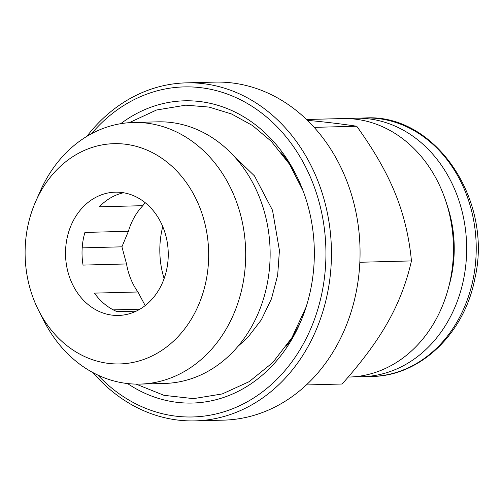 <?xml version="1.0" encoding="UTF-8"?>
<svg xmlns="http://www.w3.org/2000/svg" width="503" height="503" viewBox="0 0 503 503"><rect width="100%" height="100%" fill="white"/><g stroke="black" fill="none" stroke-linecap="round" stroke-linejoin="round"><path stroke-width="0.75" d="M446.702 203.91A114.37 95.262 88.5 0 1 448.865 286.364M348.981 118.639A129.29 107.686 88.5 0 1 355.577 118.218A129.29 107.686 88.5 0 1 466.608 244.64A129.29 107.686 88.5 0 1 362.349 376.703A129.29 107.686 88.5 0 1 355.74 376.634M159.52 288.684A61.662 51.356 88.5 0 1 118.501 315.444A61.662 51.356 88.5 0 1 65.547 255.153A61.662 51.356 88.5 0 1 115.275 192.165A61.662 51.356 88.5 0 1 161.834 224.483A61.662 51.356 88.5 0 1 159.52 288.684M123.549 192.756A61.662 51.356 -91.5 0 0 99.349 206.815L142.833 205.677A61.662 51.356 -91.5 0 0 128.397 231.292L84.913 232.43A61.662 51.356 -91.5 0 0 83.058 265.094L126.542 263.956A61.662 51.356 -91.5 0 0 137.929 291.985L94.451 293.123A61.662 51.356 -91.5 0 0 117.105 311.653L136.206 311.156M193.07 316.123A110.176 91.772 -91.5 0 0 168.077 162.959A110.176 91.772 -91.5 0 0 40.705 191.486A110.176 91.772 -91.5 0 0 35.738 201.395A110.176 91.772 -91.5 0 0 38.599 310.395A110.176 91.772 -91.5 0 0 193.07 316.123M35.738 201.395L40.322 191.039A130.849 108.988 88.5 0 1 46.219 179.275A130.849 108.988 88.5 0 1 133.264 122.487L157.709 121.845A130.849 108.988 88.5 0 1 270.086 249.79A130.849 108.988 88.5 0 1 164.563 383.449L140.123 384.091A130.849 108.988 88.5 0 1 43.717 320.499L38.599 310.395M133.264 122.487A130.849 108.988 88.5 0 1 245.646 250.431A130.849 108.988 88.5 0 1 140.123 384.091M127.548 383.55A151.164 125.907 -91.5 0 0 292.935 337.438A151.164 125.907 -91.5 0 0 299.744 323.844A151.164 125.907 -91.5 0 0 295.827 174.29A151.164 125.907 -91.5 0 0 120.739 123.681M97.789 375.049A165.091 137.508 -91.5 0 0 302.561 345.31A165.091 137.508 -91.5 0 0 275.958 125.649A165.091 137.508 -91.5 0 0 91.471 133.729M93.055 372.666A169.071 140.821 -91.5 0 0 195.038 420.885A169.071 140.821 -91.5 0 0 307.515 347.504A169.071 140.821 -91.5 0 0 313.853 171.466A169.071 140.821 -91.5 0 0 186.179 82.863A169.071 140.821 -91.5 0 0 86.862 136.357M186.179 82.863L214.787 82.115A169.071 140.821 88.5 0 1 342.461 170.718A169.071 140.821 88.5 0 1 336.123 346.756A169.071 140.821 88.5 0 1 223.646 420.137L195.038 420.885M314.161 127.36L356.74 126.247C373.955 150.133 386.763 172.479 395.163 193.29C403.67 214.102 409.102 236.643 411.454 260.919C406.487 282.736 398.615 303.152 387.838 322.178C377.181 341.197 361.927 361.808 342.097 384.015L306.346 384.952M411.454 260.919L359.84 262.27M348.177 377.08L349.145 377.049A129.29 107.686 -91.5 0 0 435.152 320.939A129.29 107.686 -91.5 0 0 439.999 186.324A129.29 107.686 -91.5 0 0 342.373 118.563L306.541 119.507M162.758 226.589A80.555 67.094 -91.5 0 0 164.123 278.58M145.197 305.572L137.929 291.985M126.542 263.956L121.921 246.828L128.397 231.292M142.833 205.677L144.958 202.502M139.922 309.175L113.288 309.873M121.921 246.828L82.19 247.872M356.74 126.247C342.367 124.04 325.913 122.066 307.383 120.318M365.134 117.972A129.29 107.686 88.5 0 1 476.171 244.389A129.29 107.686 88.5 0 1 371.912 376.458C420.389 376.055 464.565 333.426 474.876 278.48C493.374 199.999 435.233 113.389 365.134 117.972L355.577 118.218M300.7 321.643A142.556 118.733 88.5 0 1 295.23 332.345A142.556 118.733 88.5 0 1 286.433 346.058M281.435 152.881A142.556 118.733 88.5 0 1 296.896 176.434M232.939 155.043L254.461 175.874L272.513 210.254L279.429 250.45L277.662 275.204L271.494 298.751L261.309 319.877L247.715 337.544L237.944 346.366M129.221 122.682L156.527 110.006L185.777 105.158L209.009 107.076L231.518 113.961L252.5 125.517L271.262 141.305L289.414 164.097L303.064 190.744M136.068 384.11L164.003 395.333L193.466 398.64L222.238 393.943L249.155 381.664L272.771 362.562L291.885 337.739L306.113 307.031M362.349 376.703L371.912 376.458"/></g></svg>
